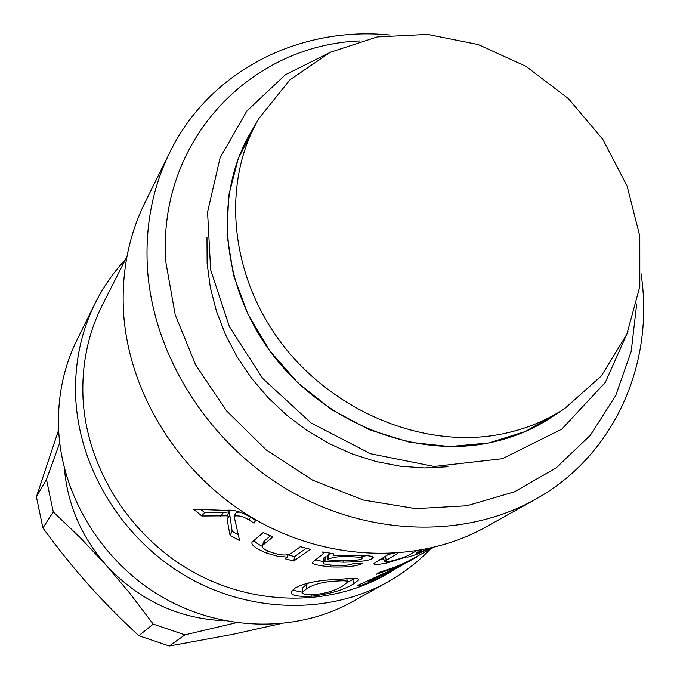 <?xml version="1.0" encoding="UTF-8"?>
<svg xmlns="http://www.w3.org/2000/svg" width="680" height="680" viewBox="0 0 680 680"><rect width="100%" height="100%" fill="white"/><g stroke="black" fill="none" stroke-linecap="round" stroke-linejoin="round"><path stroke-width="1.02" d="M238.153 534.752L232.16 531.369L229.338 511.853L223.346 512.508L204.561 512.473L201.161 509.728M240.252 512.125L236.47 512.236L234.065 516.145L239.624 540.617L230.035 535.296L227.086 519.384L227.043 515.814L201.832 516.001L193.74 509.294L226.423 510.399C232.832 509.396 240.635 511.53 249.84 516.808L255.561 520.514L254.048 523.167L248.974 519.962C243.559 516.528 238.587 515.262 234.065 516.145M204.561 512.473L201.832 516.001M229.338 511.853L226.848 515.687M229.525 511.989L227.043 515.814M232.16 531.369L230.035 535.296M255.425 520.421L254.048 523.167M262.216 546.321C257.609 543.991 254.847 541.935 253.912 540.149M306.195 548.284L294.584 556.571L287.81 554.837M270.402 535.865L264.01 541.237L262.454 545.471C261.604 547.612 264.444 549.848 270.98 552.177C280.695 555.552 287.495 555.9 291.372 553.231L300.39 546.694L310.352 549.321L293.794 561.009L285.065 558.739L287.308 557.124L277.652 556.223L266.755 553.154C255.587 548.488 250.699 544.782 252.11 542.037L263.228 532.585L272.918 536.945L262.454 545.471M287.589 554.837L287.087 557.064M287.827 554.787L287.308 557.124M294.584 556.571L293.794 561.009M383.826 558.96L379.721 559.631M406.453 556.24L406.666 556.852L386.623 563.048C377.765 564.723 373.567 564.867 374.017 563.49L388.697 554.2L394.578 553.418M430.525 548.233L418.055 553.75C410.507 556.546 406.708 557.583 406.666 556.852M421.812 550.043L416.585 553.248L429.386 548.488M397.825 553.188L384.396 561.501C383.809 562.19 386.189 562.012 391.519 560.957C399.423 559.104 405.756 556.861 410.516 554.217L415.913 551.063M331.135 553.333L327.505 555.262L327.233 559.852C337.433 560.524 359.49 561.263 361.649 558.798L362.108 558.356C362.414 557.549 359.312 557.031 352.784 556.81C341.793 556.019 333.625 556.801 328.278 559.156L327.233 559.852M323.34 561.629L315.291 559.733M327.403 556.928L325.193 556.818L323.536 558.187L323.272 562.742C322.125 563.737 325.941 564.646 334.721 565.454C342.881 565.904 349.019 565.301 353.115 563.652L362.304 563.558C356.481 566.295 346.001 567.417 330.871 566.908C316.846 565.446 310.811 563.839 312.766 562.096L323.212 553.733L322.694 551.947L333.276 553.639L333.175 555.373L357.646 555.313C368.348 555.466 373.541 556.189 373.226 557.472L372.3 558.331C369.911 560.567 360.375 561.85 343.689 562.173L324.921 561.391L323.272 562.742M366.282 555.662L361.964 556.512M325.193 556.818L324.921 561.391M343.655 560.498L343.689 562.173M333.276 553.639L333.175 555.373M392.955 570.605L386.231 574.472C329.825 606.849 253.249 606.347 191.029 570.784C128.894 535.117 86.615 467.041 83.045 398.625C81.507 364.803 88.001 333.506 102.51 304.725L126.939 256.649M390.957 571.761L376.354 579.394C363.587 584.825 357.382 586.823 357.748 585.387L400.63 565.717L416.389 557.175L394.06 568.055L376.269 574.285L379.814 572.212L394.774 567.12L406.317 562.198L433.015 547.646M413.457 558.841L399.695 566.465L368.458 581.646C368.534 582.207 372.198 580.873 379.449 577.643L410.916 560.312M353.838 583.661C344.131 589.849 330.063 594.023 311.635 596.19C297.067 596.87 290.351 595.365 291.499 591.677L295.222 588.005C304.453 582.862 319.048 579.998 338.997 579.394C353.065 578 359.609 578.17 358.64 579.921L353.838 583.661L352.725 579.521L347.378 582.412M342.865 585.837L347.471 582.225C348.1 580.771 344.326 580.414 336.149 581.145C324.054 581.604 314.262 584.069 306.782 588.523L302.77 592.135C302.132 594.286 306 595.102 314.389 594.583C325.737 593.521 335.231 590.606 342.865 585.837M309.341 582.675L306.629 584.248L302.583 587.937L302.625 588.914M354.416 578.467L352.725 579.521M302.727 592.263L292.536 590.138M636.692 303.986L631.218 351.296L615.646 395.726L590.351 435.234L556.163 467.857L514.394 491.852L466.82 505.775L415.633 508.648L363.35 500.038L312.655 480.165L266.22 449.922L226.533 410.83L195.679 364.964L175.185 314.755L165.98 262.871C156.51 142.231 249.466 44.948 360.009 40.927M390.031 35.054C299.863 25.866 209.78 70.474 169.889 152.201C152.566 187.425 145.078 226.049 147.432 268.082C152.839 354.688 207.825 442.646 287.666 489.668C367.616 536.588 464.848 538.909 535.16 499.477C614.771 455.515 654.772 363.29 641.044 273.7M535.16 499.477L486.14 526.889C419.653 564.162 328.466 562.292 253.844 518.712C179.325 475.031 128.273 392.98 123.505 311.678C121.448 272.221 128.613 235.841 144.984 202.538L169.889 152.201M447.967 466.752L424.269 467.942L400.171 466.208L376.057 461.541L352.282 453.993L329.239 443.658L307.292 430.686L286.798 415.276L268.09 397.664L251.464 378.131L237.184 356.991L225.454 334.594L216.469 311.296L210.332 287.47L207.119 263.491L206.975 237.643M430.117 549.304C417.767 562.122 403.69 572.968 387.898 581.851C329.418 614.601 250.512 613.496 186.549 576.504C122.681 539.402 79.365 469.158 75.76 398.667C74.239 364.454 80.673 332.707 95.055 303.425C103.122 287.207 113.245 272.612 125.426 259.624M387.898 581.851L352.512 601.647C297.024 632.706 222.606 631.839 162.469 597.176C102.433 562.411 61.863 496.409 58.641 429.879C57.29 397.579 63.435 367.54 77.07 339.771L95.055 303.425M394 569.373L393.082 570.333M564.663 408.62L550.486 417.911C530.978 430.67 509.192 439.246 485.129 443.632C410.057 457.283 321.938 420.758 271.422 353.039C220.813 285.337 213.698 195.245 250.572 132.779L259.139 118.15L289.977 79.806L330.319 52.258L377.247 36.933L427.609 34.416L478.244 44.54L526.133 66.445L568.48 98.694L602.828 139.357L627.121 186.082L639.787 236.147L639.812 286.569L626.875 334.203L601.4 375.887L564.663 408.62C544.867 421.558 522.741 430.253 498.279 434.69C421.974 448.469 332.214 411.171 280.687 342.168C229.066 273.19 221.714 181.534 259.139 118.15M557.43 413.108L525.173 431.579L488.767 442.952L449.608 446.581L409.267 442.17L369.435 429.76L331.84 409.793L298.112 383.07L269.722 350.736L247.885 314.194L233.478 275.043L227.035 234.974L228.684 195.679L238.204 158.746L255.025 125.596M224.876 620.806C178.321 618.808 138.669 600.177 105.91 564.902C81.277 536.605 67.439 504.373 64.379 468.214M42.908 527.961L53.286 511.929L80.707 538.126L105.91 564.902L129.786 593.223L153.221 624.104L138.831 635.698C120.181 618.468 103.352 601.409 88.341 584.519C73.304 567.656 58.166 548.803 42.908 527.961L36.405 496.8L58.641 429.862M59.721 442.901L46.47 479.544L53.286 511.929M46.47 479.544L36.405 496.8M279.701 623.875L233.809 634.134L169.311 646L184.918 634.865L236.224 622.727M138.831 635.698L169.311 646M153.221 624.104L184.918 634.865M223.346 512.508L220.804 516.273M229.517 515.542L227.086 519.384M250.461 517.183L248.974 519.962M267.512 550.766L266.755 553.154M264.988 540.167L263.415 544.425M386.317 561.85L386.623 563.048M417.809 553.146L418.055 553.75M417.69 550.774L418.208 552.135M385.39 556.197L386.249 560.108M328.55 554.557L328.278 559.156M352.75 555.203L352.784 556.81M330.879 565.156L330.871 566.908M334.024 560.184L333.99 561.875M372.062 556.435L372.3 558.331M368.909 579.972L369.325 581.034M335.962 579.615L336.149 581.145M306.629 584.248L306.782 588.523M311.466 594.745L311.635 596.19M415.769 551.149L416.585 553.248M383.469 557.362L384.396 561.501M361.887 555.45L362.108 558.356M323.399 552.075L323.289 553.044M373.167 557.022L373.226 557.472M333.498 554.03L333.438 554.906M367.948 580.371L368.458 581.646M346.8 578.825L347.319 581.442M302.583 587.937L302.77 592.135M358.42 579.037L358.64 579.921M627.971 331.585L605.319 382.381L561.782 429.156L502.273 458.737L434.12 466.471L370.583 453.747L311.219 423.07L262.777 378.53L229.449 326.825L210.647 269.858L207.57 212.083L220.074 157.862L246.815 111.035L285.438 74.707L332.885 51.034"/></g></svg>
